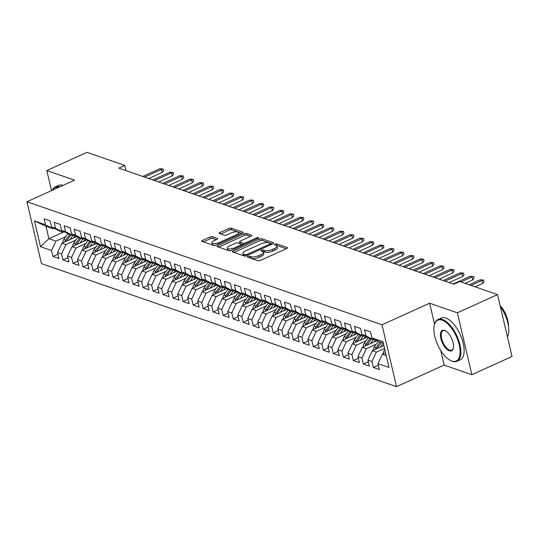 <?xml version="1.0" encoding="UTF-8"?>
<svg xmlns="http://www.w3.org/2000/svg" width="539" height="539" viewBox="0 0 539 539"><rect width="100%" height="100%" fill="white"/><g stroke="black" fill="none" stroke-linecap="round" stroke-linejoin="round"><path stroke-width="0.81" d="M247.839 256.429A1.26 0.445 -13.2 0 0 247.3 256.955A1.26 0.445 -13.2 0 0 247.502 257.13L257.945 260.748A1.799 0.64 -13.2 0 0 260.391 260.425L286.681 248.519A1.799 0.64 -13.2 0 0 287.449 247.765A1.799 0.64 -13.2 0 0 287.159 247.516L276.716 243.897A1.26 0.445 -13.2 0 0 275.005 244.12A1.26 0.445 -13.2 0 0 274.466 244.645A1.26 0.445 -13.2 0 0 274.668 244.821L276.022 245.292A5.767 2.041 -13.2 0 1 276.965 246.094A5.767 2.041 -13.2 0 1 274.492 248.499L272.303 249.49A5.767 2.041 -13.2 0 1 264.481 250.52L263.133 250.049A1.26 0.445 -13.2 0 0 261.422 250.271A1.26 0.445 -13.2 0 0 260.883 250.803A1.26 0.445 -13.2 0 0 261.085 250.979L262.439 251.443A5.767 2.041 -13.2 0 1 263.382 252.245A5.767 2.041 -13.2 0 1 260.91 254.651L258.72 255.641A5.767 2.041 -13.2 0 1 250.898 256.672L249.55 256.207A1.26 0.445 -13.2 0 0 247.839 256.429M212.366 236.722A1.799 0.64 -13.2 0 0 209.927 237.045L202.549 240.387A1.799 0.64 -13.2 0 0 201.781 241.135A1.799 0.64 -13.2 0 0 202.071 241.384L213.673 245.407A1.799 0.64 -13.2 0 0 216.112 245.083L242.402 233.171A1.799 0.64 -13.2 0 0 243.177 232.424A1.799 0.64 -13.2 0 0 242.88 232.174L231.285 228.152A1.799 0.64 -13.2 0 0 228.839 228.475L219.932 232.511A1.799 0.64 -13.2 0 0 219.157 233.259A1.799 0.64 -13.2 0 0 219.454 233.515L224.413 235.233A1.799 0.64 -13.2 0 0 226.858 234.91L231.278 232.909A4.817 1.705 -13.2 0 1 238.602 232.72A4.817 1.705 -13.2 0 1 236.533 234.734L219.232 242.57A4.817 1.705 -13.2 0 1 211.908 242.766A4.817 1.705 -13.2 0 1 213.97 240.751L216.853 239.444A1.799 0.64 -13.2 0 0 217.628 238.689A1.799 0.64 -13.2 0 0 217.332 238.44L212.366 236.722L212.764 238.393A1.799 0.64 -13.2 0 0 210.318 238.716L203.405 241.849M118.796 168.134L453.838 284.235L459.794 281.533L497.537 294.617L457.368 312.822L429.63 303.208L382.016 324.781L26.95 201.741L74.564 180.167L46.826 170.56L87.001 152.355L124.752 165.439L118.796 168.134M233.117 250.979A1.799 0.64 -13.2 0 0 232.343 251.726A1.799 0.64 -13.2 0 0 232.639 251.976L244.234 255.998A1.799 0.64 -13.2 0 0 246.68 255.675L272.97 243.763A1.799 0.64 -13.2 0 0 273.738 243.015A1.799 0.64 -13.2 0 0 273.448 242.766L261.846 238.743A1.799 0.64 -13.2 0 0 259.407 239.067L233.117 250.979L233.414 252.245M228.954 250.702L217.358 246.68A1.799 0.64 -13.2 0 1 217.062 246.431A1.799 0.64 -13.2 0 1 217.83 245.683L244.12 233.771A1.799 0.64 -13.2 0 1 246.566 233.448L251.531 235.166A1.799 0.64 -13.2 0 1 251.821 235.415A1.799 0.64 -13.2 0 1 251.053 236.17L240.387 241A1.799 0.64 -13.2 0 0 239.619 241.755A1.799 0.64 -13.2 0 0 239.909 242.004L243.204 243.143A1.799 0.64 -13.2 0 0 245.649 242.826L256.746 237.793A1.26 0.445 -13.2 0 1 258.666 237.746A1.26 0.445 -13.2 0 1 258.12 238.272L231.399 250.379A1.799 0.64 -13.2 0 1 228.954 250.702M382.016 324.781L396.529 386.645L41.463 263.605L26.95 201.741M378.344 365.22L373.359 367.477L379.362 369.559L377.974 363.623L388.99 367.443L382.946 341.692L371.937 337.879L370.542 331.943L364.532 329.861L365.927 335.797L361.918 334.409L360.53 328.473L354.521 326.391L355.915 332.327L351.906 330.939L350.518 325.004L344.509 322.922L345.897 328.857L341.894 327.469L340.5 321.534L334.497 319.452L335.885 325.388L331.883 324L330.488 318.064L324.478 315.982L325.873 321.918L321.871 320.53L320.476 314.594L314.466 312.512L315.861 318.448L311.852 317.06L310.464 311.124L304.454 309.042L305.849 314.978L301.84 313.59L300.452 307.654L294.442 305.573L295.837 311.508L291.828 310.12L290.433 304.185L284.43 302.103L285.818 308.038L281.816 306.651L280.421 300.715L274.418 298.633L275.806 304.569L271.804 303.181L270.41 297.245L264.4 295.163L265.794 301.099L261.786 299.711L260.398 293.775L254.388 291.693L255.782 297.629L251.774 296.241L250.386 290.305L244.376 288.224L245.771 294.159L241.762 292.771L240.367 286.836L234.364 284.754L235.752 290.689L231.75 289.302L230.355 283.366L224.352 281.284L225.74 287.22L221.738 285.832L220.343 279.896L214.333 277.814L215.728 283.75L211.726 282.362L210.331 276.426L204.321 274.344L205.716 280.28L201.707 278.892L200.319 272.956L194.309 270.874L195.704 276.81L191.695 275.422L190.307 269.487L184.298 267.405L185.685 273.34L181.683 271.952L180.289 266.017L174.286 263.935L175.674 269.871L171.672 268.483L170.277 262.547L164.267 260.465L165.662 266.401L161.66 265.013L160.265 259.077L154.255 256.995L155.65 262.931L151.641 261.543L150.253 255.607L144.243 253.525L145.638 259.461L141.629 258.073L140.241 252.137L134.231 250.056L135.626 255.991L131.617 254.603L130.222 248.668L124.219 246.586L125.607 252.522L121.605 251.134L120.21 245.198L114.207 243.116L115.595 249.052L111.593 247.664L110.199 241.728L104.189 239.646L105.583 245.582L101.575 244.194L100.187 238.258L94.177 236.176L95.571 242.112L91.563 240.724L90.175 234.788L84.165 232.707L85.56 238.642L81.551 237.254L80.156 231.319L74.153 229.237L75.541 235.172L71.539 233.785L70.144 227.849L64.141 225.767L65.529 231.703L61.527 230.315L60.132 224.379L54.122 222.297L55.517 228.233L51.515 226.845L50.12 220.909L44.11 218.827L45.505 224.763L53.024 228.752L46.017 226.326L48.914 238.696L55.928 241.128L65.745 236.682M373.359 367.477L371.964 361.541L367.962 360.153L372.341 350.768L383.856 345.553M368.332 361.75L363.347 364.007L369.35 366.089L367.962 360.153M363.347 364.007L361.952 358.071L357.943 356.683L362.329 347.298L377.091 340.614M358.32 358.28L353.328 360.537L359.338 362.619L357.943 356.683M353.328 360.537L351.94 354.601L347.931 353.213L352.317 343.828L367.079 337.144M348.309 354.81L343.316 357.067L349.326 359.149L347.931 353.213M343.316 357.067L341.928 351.132L337.919 349.744L342.305 340.358L357.061 333.675M338.297 351.34L333.304 353.597L339.314 355.679L337.919 349.744M333.304 353.597L331.909 347.662L327.907 346.274L332.287 336.888L347.049 330.205M328.278 347.871L323.292 350.128L329.302 352.21L327.907 346.274M323.292 350.128L321.898 344.192L317.895 342.804L322.275 333.419L337.037 326.735M318.266 344.401L313.28 346.658L319.283 348.74L317.895 342.804M313.28 346.658L311.886 340.722L307.884 339.334L312.263 329.949L327.025 323.265M308.254 340.931L303.262 343.188L309.271 345.27L307.884 339.334M303.262 343.188L301.874 337.252L297.865 335.864L302.251 326.479L317.013 319.795M298.242 337.461L293.25 339.718L299.26 341.8L297.865 335.864M293.25 339.718L291.862 333.782L287.853 332.395L292.239 323.009L306.994 316.326M288.23 333.991L283.238 336.248L289.248 338.33L287.853 332.395M283.238 336.248L281.843 330.313L277.841 328.925L282.227 319.539L296.982 312.856M278.212 330.522L273.226 332.779L279.236 334.86L277.841 328.925M273.226 332.779L271.831 326.843L267.829 325.455L272.208 316.07L286.97 309.386M268.2 327.052L263.214 329.309L269.217 331.391L267.829 325.455M263.214 329.309L261.819 323.373L257.817 321.985L262.197 312.6L276.958 305.916M258.188 323.582L253.202 325.839L259.205 327.921L257.817 321.985M253.202 325.839L251.807 319.903L247.799 318.515L252.185 309.13L266.946 302.446M248.176 320.112L243.183 322.369L249.193 324.451L247.799 318.515M243.183 322.369L241.795 316.433L237.787 315.046L242.173 305.66L256.935 298.977M238.164 316.642L233.171 318.899L239.181 320.981L237.787 315.046M233.171 318.899L231.783 312.964L227.775 311.576L232.161 302.19L246.916 295.507M228.152 313.172L223.159 315.43L229.169 317.511L227.775 311.576M223.159 315.43L221.765 309.494L217.763 308.106L222.142 298.721L236.904 292.037M218.133 309.703L213.148 311.96L219.157 314.042L217.763 308.106M213.148 311.96L211.753 306.024L207.751 304.636L212.13 295.251L226.892 288.567M208.121 306.233L203.136 308.49L209.139 310.572L207.751 304.636M203.136 308.49L201.741 302.554L197.739 301.166L202.118 291.788L216.88 285.097M198.109 302.763L193.117 305.02L199.127 307.102L197.739 301.166M193.117 305.02L191.729 299.084L187.72 297.696L192.106 288.318L206.868 281.627M188.098 299.293L183.105 301.55L189.115 303.632L187.72 297.696M183.105 301.55L181.717 295.615L177.708 294.227L182.094 284.848L196.85 278.158M178.086 295.823L173.093 298.08L179.103 300.162L177.708 294.227M173.093 298.08L171.698 292.145L167.696 290.757L172.076 281.378L186.838 274.688M168.067 292.354L163.081 294.611L169.091 296.693L167.696 290.757M163.081 294.611L161.687 288.675L157.684 287.287L162.064 277.908L176.826 271.218M158.055 288.884L153.069 291.141L159.072 293.223L157.684 287.287M153.069 291.141L151.675 285.205L147.673 283.817L152.052 274.439L166.814 267.748M148.043 285.414L143.051 287.671L149.06 289.753L147.673 283.817M143.051 287.671L141.663 281.735L137.654 280.347L142.04 270.969L156.802 264.278M138.031 281.944L133.039 284.201L139.049 286.283L137.654 280.347M133.039 284.201L131.651 278.265L127.642 276.878L132.028 267.499L146.79 260.809M128.019 278.474L123.027 280.731L129.037 282.813L127.642 276.878M123.027 280.731L121.639 274.796L117.63 273.408L122.016 264.029L136.771 257.339M118.001 275.005L113.015 277.262L119.025 279.343L117.63 273.408M113.015 277.262L111.62 271.326L107.618 269.938L111.997 260.559L126.759 253.869M107.989 271.535L103.003 273.792L109.006 275.874L107.618 269.938M103.003 273.792L101.608 267.856L97.606 266.468L101.986 257.09L116.747 250.399M97.977 268.065L92.991 270.322L98.994 272.404L97.606 266.468M92.991 270.322L91.596 264.386L87.587 262.998L91.974 253.62L106.735 246.929M87.965 264.595L82.972 266.852L88.982 268.934L87.587 262.998M82.972 266.852L81.584 260.923L77.576 259.535L81.962 250.15L96.724 243.46M77.953 261.125L72.96 263.382L78.97 265.464L77.576 259.535M72.96 263.382L71.572 257.453L67.564 256.065L71.95 246.68L86.705 239.99M67.941 257.655L62.948 259.913L68.958 261.994L67.564 256.065M62.948 259.913L61.554 253.984L57.552 252.596L61.931 243.21L76.693 236.52M57.922 254.186L52.937 256.443L58.946 258.525L57.552 252.596M52.937 256.443L51.542 250.514L40.526 246.694L34.489 220.943L45.505 224.763M64.161 231.716L63.036 232.221L59.034 230.833L51.515 226.845M55.517 228.233L63.036 232.221M64.242 231.757L48.914 238.696L40.526 246.694M51.542 250.514L55.928 241.128M74.173 235.186L73.048 235.691L69.046 234.303L61.527 230.315M65.529 231.703L73.048 235.691M61.931 243.21L65.94 244.598L75.756 240.151M61.554 253.984L65.94 244.598M84.192 238.656L83.067 239.161L79.058 237.773L71.539 233.785M75.541 235.172L83.067 239.161M71.95 246.68L75.952 248.068L85.768 243.621M71.572 257.453L75.952 248.068M94.204 242.126L93.079 242.631L89.07 241.243L81.551 237.254M85.56 238.642L93.079 242.631M81.962 250.15L85.964 251.538L95.78 247.084M81.584 260.923L85.964 251.538M104.216 245.595L103.09 246.101L99.082 244.713L91.563 240.724M95.571 242.112L103.09 246.101M91.974 253.62L95.976 255.008L105.792 250.554M91.596 264.386L95.976 255.008M114.228 249.065L113.102 249.57L109.1 248.183L101.575 244.194M105.583 245.582L113.102 249.57M101.986 257.09L105.994 258.477L115.811 254.024M101.608 267.856L105.994 258.477M124.239 252.535L123.114 253.04L119.112 251.652L111.593 247.664M115.595 249.052L123.114 253.04M111.997 260.559L116.006 261.947L125.823 257.494M111.62 271.326L116.006 261.947M134.251 256.005L133.133 256.51L129.124 255.122L121.605 251.134M125.607 252.522L133.133 256.51M122.016 264.029L126.018 265.417L135.835 260.964M121.639 274.796L126.018 265.417M144.27 259.475L143.145 259.98L139.136 258.592L131.617 254.603M135.626 255.991L143.145 259.98M132.028 267.499L136.03 268.887L145.847 264.433M131.651 278.265L136.03 268.887M154.282 262.944L153.157 263.45L149.148 262.062L141.629 258.073M145.638 259.461L153.157 263.45M142.04 270.969L146.042 272.357L155.859 267.903M141.663 281.735L146.042 272.357M164.294 266.414L163.169 266.92L159.167 265.532L151.641 261.543M155.65 262.931L163.169 266.92M152.052 274.439L156.061 275.827L165.877 271.373M151.675 285.205L156.061 275.827M174.306 269.884L173.181 270.389L169.179 269.001L161.66 265.013M165.662 266.401L173.181 270.389M162.064 277.908L166.073 279.296L175.889 274.843M161.687 288.675L166.073 279.296M184.318 273.354L183.193 273.859L179.191 272.471L171.672 268.483M175.674 269.871L183.193 273.859M172.076 281.378L176.085 282.766L185.901 278.313M171.698 292.145L176.085 282.766M194.336 276.824L193.211 277.329L189.202 275.941L181.683 271.952M185.685 273.34L193.211 277.329M182.094 284.848L186.096 286.236L195.913 281.782M181.717 295.615L186.096 286.236M204.348 280.293L203.223 280.799L199.214 279.411L191.695 275.422M195.704 276.81L203.223 280.799M192.106 288.318L196.108 289.706L205.925 285.252M191.729 299.084L196.108 289.706M214.36 283.757L213.235 284.269L209.233 282.881L201.707 278.892M205.716 280.28L213.235 284.269M202.118 291.788L206.127 293.176L215.937 288.722M201.741 302.554L206.127 293.176M224.372 287.226L223.247 287.738L219.245 286.35L211.726 282.362M215.728 283.75L223.247 287.738M212.13 295.251L216.139 296.639L225.956 292.192M211.753 306.024L216.139 296.639M234.384 290.696L233.259 291.208L229.257 289.82L221.738 285.832M225.74 287.22L233.259 291.208M222.142 298.721L226.151 300.108L235.967 295.662M221.765 309.494L226.151 300.108M244.403 294.166L243.278 294.678L239.269 293.29L231.75 289.302M235.752 290.689L243.278 294.678M232.161 302.19L236.163 303.578L245.979 299.132M231.783 312.964L236.163 303.578M254.415 297.636L253.29 298.148L249.281 296.76L241.762 292.771M245.771 294.159L253.29 298.148M242.173 305.66L246.175 307.048L255.991 302.601M241.795 316.433L246.175 307.048M264.427 301.106L263.301 301.618L259.293 300.23L251.774 296.241M255.782 297.629L263.301 301.618M252.185 309.13L256.187 310.518L266.003 306.071M251.807 319.903L256.187 310.518M274.439 304.575L273.313 305.087L269.311 303.7L261.786 299.711M265.794 301.099L273.313 305.087M262.197 312.6L266.205 313.988L276.022 309.541M261.819 323.373L266.205 313.988M284.451 308.045L283.325 308.557L279.323 307.169L271.804 303.181M275.806 304.569L283.325 308.557M272.208 316.07L276.217 317.458L286.034 313.011M271.831 326.843L276.217 317.458M294.462 311.515L293.337 312.027L289.335 310.639L281.816 306.651M285.818 308.038L293.337 312.027M282.227 319.539L286.229 320.927L296.046 316.481M281.843 330.313L286.229 320.927M304.481 314.985L303.356 315.497L299.347 314.109L291.828 310.12M295.837 311.508L303.356 315.497M292.239 323.009L296.241 324.397L306.058 319.95M291.862 333.782L296.241 324.397M314.493 318.455L313.368 318.967L309.359 317.579L301.84 313.59M305.849 314.978L313.368 318.967M302.251 326.479L306.253 327.867L316.07 323.42M301.874 337.252L306.253 327.867M324.505 321.924L323.38 322.437L319.378 321.049L311.852 317.06M315.861 318.448L323.38 322.437M312.263 329.949L316.272 331.337L326.088 326.89M311.886 340.722L316.272 331.337M334.517 325.394L333.392 325.906L329.39 324.518L321.871 320.53M325.873 321.918L333.392 325.906M322.275 333.419L326.284 334.807L336.1 330.36M321.898 344.192L326.284 334.807M344.529 328.864L343.404 329.376L339.402 327.988L331.883 324M335.885 325.388L343.404 329.376M332.287 336.888L336.296 338.276L346.112 333.83M331.909 347.662L336.296 338.276M354.547 332.334L353.422 332.846L349.413 331.458L341.894 327.469M345.897 328.857L353.422 332.846M342.305 340.358L346.308 341.746L356.124 337.299M341.928 351.132L346.308 341.746M364.559 335.804L363.434 336.316L359.425 334.928L351.906 330.939M355.915 332.327L363.434 336.316M352.317 343.828L356.319 345.216L366.136 340.769M351.94 354.601L356.319 345.216M374.571 339.274L373.446 339.786L369.444 338.398L361.918 334.409M365.927 335.797L373.446 339.786M362.329 347.298L366.338 348.686L376.148 344.239M361.952 358.071L366.338 348.686M383.303 343.202L379.456 341.867L371.937 337.879M372.341 350.768L376.35 352.156L384.536 348.45M371.964 361.541L376.35 352.156M125.964 170.62L124.752 165.439M46.826 170.56L51.528 190.611M440.727 350.525L444.143 365.071L471.874 374.679L457.368 312.822M471.874 374.679L512.05 356.481L497.537 294.617M444.143 365.071L396.529 386.645M54.149 228.246L53.024 228.752M377.974 363.623L382.353 354.238L385.553 352.789M382.353 354.238L386.207 355.572M46.017 226.326L34.489 220.943M429.63 303.208L434.542 324.148M249.49 257.817A1.26 0.445 -13.2 0 1 249.941 257.878L251.295 258.343A5.767 2.041 -13.2 0 0 259.111 257.319L258.72 255.641M263.382 252.245L263.773 253.916A5.767 2.041 -13.2 0 1 261.3 256.321L259.111 257.319M276.965 246.094L277.356 247.765A5.767 2.041 -13.2 0 1 274.883 250.17L272.694 251.161A5.767 2.041 -13.2 0 1 264.878 252.191L263.524 251.72A1.26 0.445 -13.2 0 0 262.924 251.673M286.222 248.728L277.107 245.568A1.26 0.445 -13.2 0 0 276.5 245.514M272.512 243.972L262.244 240.414A1.799 0.64 -13.2 0 0 259.798 240.738L233.966 252.441M245.198 254.698A1.26 0.445 -13.2 0 0 246.909 254.469L269.985 244.019A1.26 0.445 -13.2 0 0 270.524 243.493A1.26 0.445 -13.2 0 0 270.322 243.318L268.894 242.819A5.767 2.041 -13.2 0 0 261.078 243.85L245.306 250.992A5.767 2.041 -13.2 0 0 242.833 253.404A5.767 2.041 -13.2 0 0 243.776 254.206L245.198 254.698L245.514 256.025M242.833 253.404L243.224 255.075A5.767 2.041 -13.2 0 0 244.167 255.877L243.776 254.206M244.753 256.079L244.167 255.877M218.686 247.145L244.517 235.442L244.12 233.771M250.588 236.378L246.956 235.119A1.799 0.64 -13.2 0 0 244.517 235.442M239.619 241.755L240.01 243.426A1.799 0.64 -13.2 0 0 240.306 243.675L243.594 244.814A1.799 0.64 -13.2 0 0 243.641 244.834M229.324 246.013A4.817 1.705 -13.2 0 0 227.263 248.028A4.817 1.705 -13.2 0 0 234.586 247.839L240.684 245.07A1.799 0.64 -13.2 0 0 241.452 244.322A1.799 0.64 -13.2 0 0 241.162 244.073L237.867 242.927A1.799 0.64 -13.2 0 0 235.422 243.251L229.324 246.013M227.263 248.028L227.653 249.698A4.817 1.705 -13.2 0 0 230.968 250.547M216.395 239.653L212.764 238.393M211.908 242.766L212.299 244.436A4.817 1.705 -13.2 0 0 215.566 245.285M238.979 234.721A4.817 1.705 -13.2 0 0 238.993 234.391L238.602 232.72M241.944 233.38L231.676 229.823A1.799 0.64 -13.2 0 0 229.23 230.146L220.781 233.973M383.148 353.88A4.864 3.975 -70.9 0 1 384.192 350.545L384.812 349.649M385.459 352.398A4.864 3.975 109.1 0 0 385.284 352.91M475.128 286.849L482.688 283.42L481.987 280.415L470.965 285.407M480.182 279.788L483.678 280.064L481.987 280.415L480.182 279.788L469.159 284.781M483.678 280.064L484.069 281.735L482.688 283.42M380.345 347.143L383.128 343.141M373.136 350.411A4.864 3.975 -70.9 0 1 374.181 347.076L378.243 341.227M376.956 348.679A4.864 3.975 -70.9 0 1 377.287 348.154L381.228 342.481M380.022 342.063L376.081 347.736A4.864 3.975 109.1 0 0 375.272 349.44M373.857 342.076L375.474 339.752M370.333 343.673L373.116 339.671M363.124 346.941A4.864 3.975 -70.9 0 1 364.169 343.606L368.231 337.758M366.944 345.209A4.864 3.975 -70.9 0 1 367.268 344.684L371.209 339.011M370.01 338.593L366.069 344.266A4.864 3.975 109.1 0 0 365.26 345.971M465.11 283.379L472.676 279.95L471.969 276.945L460.946 281.937M470.17 276.318L473.66 276.595L471.969 276.945L470.17 276.318L453.198 284.006M473.66 276.595L474.057 278.265L472.676 279.95M449.149 282.604L462.664 276.48L461.957 273.475L444.985 281.163M460.158 272.849L463.648 273.125L461.957 273.475L460.158 272.849L443.179 280.536M463.648 273.125L464.039 274.796L462.664 276.48M442.202 320.213A22.395 10.221 -114.4 0 0 434.272 325.26A22.395 10.221 -114.4 0 0 450.146 360.288A22.395 10.221 -114.4 0 0 451.77 361.009A22.395 10.221 -114.4 0 0 459.201 344.845A22.395 10.221 -114.4 0 0 442.202 320.213M434.34 324.977A22.948 10.47 65.6 0 1 434.407 324.68A22.948 10.47 65.6 0 1 437.958 319.506A22.948 10.47 65.6 0 1 442.526 319.512A22.948 10.47 65.6 0 1 458.689 340.419A22.948 10.47 65.6 0 1 456.904 361.312A22.948 10.47 65.6 0 1 452.329 361.312A22.948 10.47 65.6 0 1 450.665 360.571A22.948 10.47 65.6 0 1 450.402 360.423M444.594 330.414A11.198 5.114 65.6 0 1 445.403 330.771A11.198 5.114 65.6 0 1 453.339 348.288A11.198 5.114 65.6 0 1 449.378 350.808A11.198 5.114 65.6 0 1 440.875 338.499A11.198 5.114 65.6 0 1 444.594 330.414M445.672 330.926A10.645 4.858 -114.4 0 0 445.153 330.71A10.645 4.858 -114.4 0 0 443.038 330.71A10.645 4.858 -114.4 0 0 442.202 340.405A10.645 4.858 -114.4 0 0 449.701 350.107A10.645 4.858 -114.4 0 0 451.823 350.107A10.645 4.858 -114.4 0 0 453.4 347.985M437.958 319.506L441.232 318.023A22.948 10.47 65.6 0 1 445.8 318.03A22.948 10.47 65.6 0 1 461.963 338.937A22.948 10.47 65.6 0 1 460.171 359.83L456.904 361.312M500.111 305.573A16.52 7.539 65.6 0 1 508.432 326.014M500.3 306.388A22.948 10.47 65.6 0 1 507.469 336.936M58.69 187.363A22.395 10.221 -114.4 0 0 52.451 190.186M52.27 190.274A22.948 10.47 65.6 0 1 55.254 186.892A22.948 10.47 65.6 0 1 59.762 186.878M55.254 186.892L58.529 185.409A22.948 10.47 65.6 0 1 63.036 185.396M363.845 338.607L365.462 336.282M360.321 340.203L363.104 336.201M353.106 343.471A4.864 3.975 -70.9 0 1 354.157 340.136L358.219 334.288M356.933 341.739A4.864 3.975 -70.9 0 1 357.256 341.214L361.197 335.541M359.998 335.123L356.057 340.796A4.864 3.975 109.1 0 0 355.241 342.501M353.833 335.137L355.444 332.812M350.303 336.734L353.085 332.731M343.094 340.001A4.864 3.975 -70.9 0 1 344.138 336.666L348.207 330.818M346.921 338.27A4.864 3.975 -70.9 0 1 347.244 337.744L351.185 332.071M349.986 331.653L346.045 337.326A4.864 3.975 109.1 0 0 345.229 339.031M439.137 279.135L452.652 273.01L451.945 270.005L434.973 277.693M450.146 269.379L453.636 269.655L451.945 270.005L450.146 269.379L433.167 277.066M453.636 269.655L454.027 271.326L452.652 273.01M429.125 275.665L442.64 269.54L441.933 266.536L424.961 274.223M440.127 265.909L443.624 266.185L441.933 266.536L440.127 265.909L423.155 273.603M443.624 266.185L444.015 267.856L442.64 269.54M343.821 331.667L345.432 329.342M340.291 333.264L343.073 329.262M333.082 336.531A4.864 3.975 -70.9 0 1 334.126 333.196L338.196 327.348M336.909 334.8A4.864 3.975 -70.9 0 1 337.232 334.274L341.174 328.601M339.968 328.184L336.033 333.857A4.864 3.975 109.1 0 0 335.218 335.561M419.106 272.195L432.622 266.071L431.921 263.066L414.942 270.753M430.115 262.439L433.612 262.715L431.921 263.066L430.115 262.439L413.144 270.133M433.612 262.715L434.003 264.386L432.622 266.071M333.803 328.197L335.42 325.873M330.279 329.794L333.062 325.792M323.07 333.062A4.864 3.975 -70.9 0 1 324.114 329.727L328.177 323.878M326.897 331.33A4.864 3.975 -70.9 0 1 327.22 330.805L331.162 325.132M329.956 324.714L326.014 330.387A4.864 3.975 109.1 0 0 325.206 332.091M409.094 268.725L422.61 262.601L421.902 259.596L404.93 267.283M420.103 258.969L423.593 259.246L421.902 259.596L420.103 258.969L403.132 266.664M423.593 259.246L423.991 260.916L422.61 262.601M323.791 324.727L325.408 322.403M320.267 326.324L323.05 322.322M313.058 329.592A4.864 3.975 -70.9 0 1 314.102 326.257L318.165 320.409M316.878 327.86A4.864 3.975 -70.9 0 1 317.208 327.335L321.143 321.662M319.944 321.244L316.002 326.917A4.864 3.975 109.1 0 0 315.194 328.622M399.082 265.255L412.598 259.131L411.89 256.126L394.919 263.814M410.091 255.499L413.581 255.776L411.89 256.126L410.091 255.499L393.113 263.194M413.581 255.776L413.972 257.453L412.598 259.131M313.779 321.257L315.396 318.933M310.255 322.854L313.038 318.852M303.039 326.122A4.864 3.975 -70.9 0 1 304.09 322.787L308.153 316.939M306.866 324.39A4.864 3.975 -70.9 0 1 307.19 323.865L311.131 318.192M309.932 317.774L305.99 323.447A4.864 3.975 109.1 0 0 305.175 325.158M389.07 261.786L402.586 255.661L401.878 252.656L384.907 260.344M400.079 252.03L403.57 252.306L401.878 252.656L400.079 252.03L383.101 259.724M403.57 252.306L403.96 253.984L402.586 255.661M303.767 317.788L305.377 315.463M300.243 319.384L303.019 315.382M293.027 322.652A4.864 3.975 -70.9 0 1 294.072 319.317L298.141 313.469M296.854 320.921A4.864 3.975 -70.9 0 1 297.178 320.395L301.119 314.722M299.92 314.304L295.978 319.977A4.864 3.975 109.1 0 0 295.163 321.689M379.058 258.316L392.574 252.191L391.866 249.186L374.895 256.874M390.061 248.56L393.558 248.836L391.866 249.186L390.061 248.56L373.089 256.254M393.558 248.836L393.948 250.514L392.574 252.191M293.755 314.318L295.365 311.993M290.225 315.915L293.007 311.913M283.015 319.182A4.864 3.975 -70.9 0 1 284.06 315.847L288.129 309.999M286.842 317.451A4.864 3.975 -70.9 0 1 287.166 316.925L291.107 311.252M289.908 310.835L285.966 316.508A4.864 3.975 109.1 0 0 285.151 318.219M369.04 254.846L382.555 248.722L381.855 245.717L364.876 253.404M380.049 245.09L383.546 245.366L381.855 245.717L380.049 245.09L363.077 252.784M383.546 245.366L383.936 247.044L382.555 248.722M283.743 310.848L285.353 308.524M280.213 312.445L282.995 308.443M273.003 315.713A4.864 3.975 -70.9 0 1 274.048 312.377L278.111 306.529M276.83 313.981A4.864 3.975 -70.9 0 1 277.154 313.455L281.095 307.782M279.889 307.365L275.948 313.038A4.864 3.975 109.1 0 0 275.139 314.749M359.028 251.376L372.543 245.252L371.843 242.247L354.864 249.934M370.037 241.62L373.527 241.896L371.843 242.247L370.037 241.62L353.065 249.314M373.527 241.896L373.925 243.574L372.543 245.252M273.724 307.378L275.341 305.054M270.201 308.975L272.983 304.973M262.992 312.243A4.864 3.975 -70.9 0 1 264.036 308.908L268.099 303.059M266.812 310.511A4.864 3.975 -70.9 0 1 267.142 309.986L271.083 304.313M269.877 303.895L265.936 309.568A4.864 3.975 109.1 0 0 265.127 311.279M349.016 247.906L362.531 241.789L361.824 238.777L344.852 246.464M360.025 238.15L363.515 238.427L361.824 238.777L360.025 238.15L343.053 245.845M363.515 238.427L363.906 240.104L362.531 241.789M263.712 303.908L265.329 301.584M260.189 305.505L262.971 301.503M252.973 308.773A4.864 3.975 -70.9 0 1 254.024 305.438L258.087 299.59M256.8 307.041A4.864 3.975 -70.9 0 1 257.123 306.516L261.065 300.843M259.865 300.425L255.924 306.098A4.864 3.975 109.1 0 0 255.115 307.809M339.004 244.436L352.519 238.319L351.812 235.307L334.84 242.995M350.013 234.681L353.503 234.957L351.812 235.307L350.013 234.681L333.035 242.375M353.503 234.957L353.894 236.634L352.519 238.319M253.701 300.439L255.318 298.114M250.177 302.035L252.959 298.033M242.961 305.303A4.864 3.975 -70.9 0 1 244.012 301.968L248.075 296.12M246.788 303.572A4.864 3.975 -70.9 0 1 247.111 303.046L251.053 297.373M249.853 296.955L245.912 302.628A4.864 3.975 109.1 0 0 245.097 304.34M328.992 240.967L342.508 234.849L341.8 231.837L324.828 239.525M339.994 231.211L343.491 231.487L341.8 231.837L339.994 231.211L323.023 238.905M343.491 231.487L343.882 233.165L342.508 234.849M243.689 296.969L245.299 294.644M240.158 298.566L242.941 294.563M232.949 301.833A4.864 3.975 -70.9 0 1 233.993 298.498L238.063 292.65M236.776 300.102A4.864 3.975 -70.9 0 1 237.099 299.576L241.041 293.903M239.842 293.486L235.9 299.158A4.864 3.975 109.1 0 0 235.085 300.87M318.973 237.497L332.496 231.379L331.788 228.368L314.81 236.055M329.983 227.741L333.479 228.017L331.788 228.368L329.983 227.741L313.011 235.435M333.479 228.017L333.87 229.695L332.496 231.379M233.677 293.499L235.287 291.175M230.146 295.096L232.929 291.094M222.937 298.363A4.864 3.975 -70.9 0 1 223.981 295.028L228.051 289.18M226.764 296.632A4.864 3.975 -70.9 0 1 227.087 296.106L231.029 290.433M229.823 290.016L225.888 295.689A4.864 3.975 109.1 0 0 225.073 297.4M308.962 234.027L322.477 227.909L321.776 224.898L304.798 232.585M319.971 224.271L323.467 224.547L321.776 224.898L319.971 224.271L302.999 231.965M323.467 224.547L323.858 226.225L322.477 227.909M223.658 290.029L225.275 287.705M220.134 291.626L222.917 287.624M212.925 294.894A4.864 3.975 -70.9 0 1 213.97 291.559L218.032 285.71M216.752 293.162A4.864 3.975 -70.9 0 1 217.076 292.637L221.017 286.964M219.811 286.546L215.869 292.219A4.864 3.975 109.1 0 0 215.061 293.93M298.95 230.557L312.465 224.44L311.758 221.428L294.786 229.115M309.959 220.801L313.449 221.078L311.758 221.428L309.959 220.801L292.987 228.496M313.449 221.078L313.846 222.755L312.465 224.44M213.646 286.559L215.263 284.235M210.122 288.156L212.905 284.154M202.913 291.424A4.864 3.975 -70.9 0 1 203.958 288.089L208.02 282.241M206.733 289.692A4.864 3.975 -70.9 0 1 207.057 289.167L210.998 283.494M209.799 283.076L205.858 288.749A4.864 3.975 109.1 0 0 205.049 290.46M288.938 227.094L302.453 220.97L301.746 217.958L284.774 225.646M299.947 217.332L303.437 217.608L301.746 217.958L299.947 217.332L282.968 225.026M303.437 217.608L303.828 219.285L302.453 220.97M203.634 283.09L205.251 280.772M200.11 284.686L202.893 280.684M192.895 287.954A4.864 3.975 -70.9 0 1 193.946 284.619L198.008 278.771M196.722 286.222A4.864 3.975 -70.9 0 1 197.045 285.697L200.986 280.024M199.787 279.606L195.846 285.279A4.864 3.975 109.1 0 0 195.03 286.991M278.926 223.624L292.441 217.5L291.734 214.488L274.762 222.176M289.935 213.862L293.425 214.138L291.734 214.488L289.935 213.862L272.956 221.556M293.425 214.138L293.816 215.816L292.441 217.5M193.622 279.62L195.233 277.302M190.099 281.217L192.874 277.214M182.883 284.484A4.864 3.975 -70.9 0 1 183.927 281.149L187.996 275.301M186.71 282.753A4.864 3.975 -70.9 0 1 187.033 282.227L190.974 276.554M189.775 276.136L185.834 281.809A4.864 3.975 109.1 0 0 185.018 283.521M268.914 220.155L282.429 214.03L281.722 211.018L264.75 218.706M279.916 210.392L283.413 210.668L281.722 211.018L279.916 210.392L262.944 218.086M283.413 210.668L283.804 212.346L282.429 214.03M183.61 276.15L185.221 273.832M180.08 277.747L182.862 273.745M172.871 281.014A4.864 3.975 -70.9 0 1 173.915 277.679L177.985 271.831M176.698 279.283A4.864 3.975 -70.9 0 1 177.021 278.757L180.963 273.084M179.763 272.667L175.822 278.34A4.864 3.975 109.1 0 0 175.007 280.051M258.895 216.685L272.411 210.56L271.71 207.549L254.731 215.236M269.904 206.922L273.401 207.205L271.71 207.549L269.904 206.922L252.932 214.616M273.401 207.205L273.792 208.876L272.411 210.56M173.598 272.68L175.209 270.362M170.068 274.277L172.851 270.275M162.859 277.545A4.864 3.975 -70.9 0 1 163.903 274.21L167.966 268.361M166.686 275.813A4.864 3.975 -70.9 0 1 167.009 275.288L170.951 269.615M169.745 269.197L165.803 274.87A4.864 3.975 109.1 0 0 164.995 276.581M248.883 213.215L262.399 207.091L261.691 204.079L244.719 211.766M259.892 203.452L263.382 203.735L261.691 204.079L259.892 203.452L242.921 211.147M263.382 203.735L263.78 205.406L262.399 207.091M163.58 269.21L165.197 266.893M160.056 270.807L162.839 266.805M152.847 274.075A4.864 3.975 -70.9 0 1 153.891 270.74L157.954 264.892M156.667 272.343A4.864 3.975 -70.9 0 1 156.997 271.818L160.932 266.145M159.733 265.727L155.791 271.4A4.864 3.975 109.1 0 0 154.983 273.111M153.568 265.74L155.185 263.423M150.044 267.337L152.827 263.335M142.828 270.605A4.864 3.975 -70.9 0 1 143.879 267.27L147.942 261.422M146.655 268.873A4.864 3.975 -70.9 0 1 146.979 268.348L150.92 262.675M149.721 262.264L145.779 267.93A4.864 3.975 109.1 0 0 144.964 269.641M143.556 262.271L145.166 259.953M140.032 263.867L142.808 259.865M132.816 267.135A4.864 3.975 -70.9 0 1 133.861 263.8L137.93 257.952M136.643 265.404A4.864 3.975 -70.9 0 1 136.967 264.878L140.908 259.205M139.709 258.794L135.767 264.46A4.864 3.975 109.1 0 0 134.952 266.172M133.544 258.801L135.154 256.483M130.014 260.398L132.796 256.396M122.804 263.665A4.864 3.975 -70.9 0 1 123.849 260.33L127.918 254.482M126.631 261.934A4.864 3.975 -70.9 0 1 126.955 261.408L130.896 255.735M129.697 255.324L125.755 260.991A4.864 3.975 109.1 0 0 124.94 262.702M123.532 255.331L125.142 253.013M120.002 256.928L122.784 252.926M112.792 260.196A4.864 3.975 -70.9 0 1 113.837 256.86L117.906 251.012M116.619 258.464A4.864 3.975 -70.9 0 1 116.943 257.938L120.884 252.265M119.678 251.854L115.737 257.521A4.864 3.975 109.1 0 0 114.928 259.232M113.513 251.861L115.13 249.544M109.99 253.458L112.772 249.456M102.781 256.726A4.864 3.975 -70.9 0 1 103.825 253.391L107.888 247.542M106.601 254.994A4.864 3.975 -70.9 0 1 106.931 254.469L110.872 248.796M109.666 248.385L105.725 254.051A4.864 3.975 109.1 0 0 104.916 255.762M103.501 248.391L105.118 246.074M99.978 249.988L102.76 245.986M92.769 253.256A4.864 3.975 -70.9 0 1 93.813 249.921L97.876 244.073M96.589 251.524A4.864 3.975 -70.9 0 1 96.912 250.999L100.854 245.326M99.654 244.915L95.713 250.581A4.864 3.975 109.1 0 0 94.904 252.292M238.871 209.745L252.387 203.621L251.679 200.609L234.708 208.297M249.88 199.982L253.37 200.265L251.679 200.609L249.88 199.982L232.902 207.677M253.37 200.265L253.761 201.936L252.387 203.621M228.859 206.275L242.375 200.151L241.667 197.139L224.696 204.827M239.868 196.513L243.358 196.796L241.667 197.139L239.868 196.513L222.89 204.207M243.358 196.796L243.749 198.467L242.375 200.151M218.847 202.805L232.363 196.681L231.655 193.669L214.684 201.357M229.85 193.043L233.347 193.326L231.655 193.669L229.85 193.043L212.878 200.737M233.347 193.326L233.737 194.997L232.363 196.681M208.829 199.336L222.351 193.211L221.644 190.2L204.665 197.887M219.838 189.573L223.335 189.856L221.644 190.2L219.838 189.573L202.866 197.267M223.335 189.856L223.725 191.527L222.351 193.211M198.817 195.866L212.332 189.741L211.632 186.73L194.653 194.417M209.826 186.103L213.316 186.386L211.632 186.73L209.826 186.103L192.854 193.797M213.316 186.386L213.713 188.057L212.332 189.741M188.805 192.396L202.32 186.272L201.613 183.26L184.641 190.947M199.814 182.633L203.304 182.916L201.613 183.26L199.814 182.633L182.842 190.328M203.304 182.916L203.695 184.587L202.32 186.272M178.793 188.926L192.308 182.802L191.601 179.79L174.629 187.478M189.802 179.164L193.292 179.447L191.601 179.79L189.802 179.164L172.824 186.858M193.292 179.447L193.683 181.117L192.308 182.802M93.49 244.922L95.107 242.604M89.966 246.518L92.748 242.516M82.75 249.786A4.864 3.975 -70.9 0 1 83.801 246.458L87.864 240.603M86.577 248.055A4.864 3.975 -70.9 0 1 86.9 247.529L90.842 241.856M89.642 241.445L85.701 247.111A4.864 3.975 109.1 0 0 84.886 248.823M168.781 185.456L182.297 179.332L181.589 176.32L164.617 184.008M179.783 175.694L183.28 175.977L181.589 176.32L179.783 175.694L162.812 183.388M183.28 175.977L183.671 177.648L182.297 179.332M83.478 241.452L85.088 239.134M79.947 243.049L82.73 239.046M72.738 246.316A4.864 3.975 -70.9 0 1 73.782 242.988L77.852 237.133M76.565 244.585A4.864 3.975 -70.9 0 1 76.888 244.059L80.83 238.386M79.631 237.975L75.689 243.641A4.864 3.975 109.1 0 0 74.874 245.353M158.769 181.987L172.285 175.862L171.577 172.851L154.605 180.545M169.772 172.224L173.268 172.507L171.577 172.851L169.772 172.224L152.8 179.918M173.268 172.507L173.659 174.178L172.285 175.862M73.466 237.982L75.076 235.664M69.935 239.579L72.718 235.577M62.726 242.846A4.864 3.975 -70.9 0 1 63.77 239.518L67.84 233.663M66.553 241.115A4.864 3.975 -70.9 0 1 66.876 240.589L70.818 234.916M69.612 234.505L65.677 240.172A4.864 3.975 109.1 0 0 64.862 241.883M148.751 178.517L162.266 172.392L161.565 169.381L144.587 177.075M159.76 168.754L163.256 169.037L161.565 169.381L159.76 168.754L142.788 176.448M163.256 169.037L163.647 170.708L162.266 172.392M251.295 258.343L250.898 256.672M261.3 256.321L260.91 254.651M263.524 251.72L263.133 250.049M264.878 252.191L264.481 250.52M272.694 251.161L272.303 249.49M274.883 250.17L274.492 248.499M277.107 245.568L276.716 243.897M287.3 248.122L287.159 247.516M249.941 257.878L249.55 256.207M259.798 240.738L259.407 239.067M262.244 240.414L261.846 238.743M273.59 243.365L273.448 242.766M247.145 255.466L246.909 254.469M270.221 245.009L269.985 244.019M218.133 246.95L217.83 245.683M246.956 235.119L246.566 233.448M251.673 235.772L251.531 235.166M240.306 243.675L239.909 242.004M243.594 244.814L243.204 243.143M245.878 243.817L245.649 242.826M256.982 238.79L256.746 237.793M234.815 248.829L234.586 247.839M240.913 246.067L240.684 245.07M217.473 239.046L217.332 238.44M219.461 243.567L219.232 242.57M236.769 235.725L236.533 234.734M220.229 233.778L219.932 232.511M229.23 230.146L228.839 228.475M231.676 229.823L231.285 228.152M243.022 232.774L242.88 232.174M202.846 241.654L202.549 240.387M210.318 238.716L209.927 237.045M384.192 350.545L385.095 350.862M377.287 348.154L377.758 348.315M374.181 347.076L376.081 347.736M367.268 344.684L367.746 344.845M364.169 343.606L366.069 344.266M357.256 341.214L357.734 341.376M354.157 340.136L356.057 340.796M347.244 337.744L347.716 337.906M344.138 336.666L346.045 337.326M337.232 334.274L337.704 334.436M334.126 333.196L336.033 333.857M327.22 330.805L327.692 330.966M324.114 329.727L326.014 330.387M317.208 327.335L317.68 327.496M314.102 326.257L316.002 326.917M307.19 323.865L307.668 324.027M304.09 322.787L305.99 323.447M297.178 320.395L297.649 320.557M294.072 319.317L295.978 319.977M287.166 316.925L287.637 317.087M284.06 315.847L285.966 316.508M277.154 313.455L277.625 313.617M274.048 312.377L275.948 313.038M267.142 309.986L267.613 310.147M264.036 308.908L265.936 309.568M257.123 306.516L257.602 306.678M254.024 305.438L255.924 306.098M247.111 303.046L247.583 303.208M244.012 301.968L245.912 302.628M237.099 299.576L237.571 299.738M233.993 298.498L235.9 299.158M227.087 296.106L227.559 296.268M223.981 295.028L225.888 295.689M217.076 292.637L217.547 292.798M213.97 291.559L215.869 292.219M207.057 289.167L207.535 289.328M203.958 288.089L205.858 288.749M197.045 285.697L197.523 285.859M193.946 284.619L195.846 285.279M187.033 282.227L187.505 282.389M183.927 281.149L185.834 281.809M177.021 278.757L177.493 278.919M173.915 277.679L175.822 278.34M167.009 275.288L167.481 275.449M163.903 274.21L165.803 274.87M156.997 271.818L157.469 271.979M153.891 270.74L155.791 271.4M146.979 268.348L147.457 268.51M143.879 267.27L145.779 267.93M136.967 264.878L137.438 265.04M133.861 263.8L135.767 264.46M126.955 261.408L127.426 261.57M123.849 260.33L125.755 260.991M116.943 257.938L117.414 258.1M113.837 256.86L115.737 257.521M106.931 254.469L107.402 254.63M103.825 253.391L105.725 254.051M96.912 250.999L97.391 251.161M93.813 249.921L95.713 250.581M86.9 247.529L87.379 247.691M83.801 246.458L85.701 247.111M76.888 244.059L77.36 244.228M73.782 242.988L75.689 243.641M66.876 240.589L67.348 240.758M63.77 239.518L65.677 240.172M270.821 244.74L270.524 243.493M241.775 245.676L241.452 244.322M450.146 360.288L450.665 360.571M434.272 325.26L434.407 324.68"/></g></svg>
